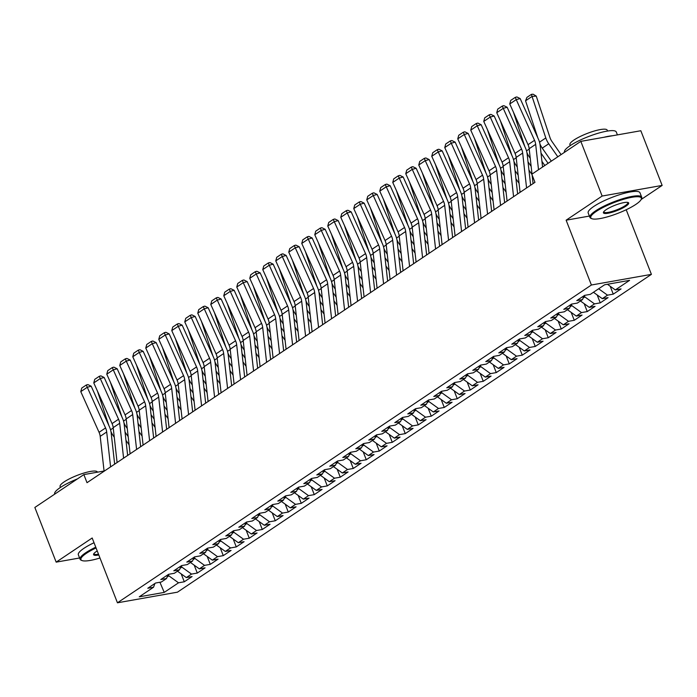 <?xml version="1.0" encoding="UTF-8"?>
<svg xmlns="http://www.w3.org/2000/svg" width="697" height="697" viewBox="0 0 697 697"><rect width="100%" height="100%" fill="white"/><g stroke="black" fill="none" stroke-linecap="round" stroke-linejoin="round"><path stroke-width="1.05" d="M641.144 199.499L662.15 185.419L640.831 130.74L580.819 141.369L531.811 174.233L534.974 182.326L87.012 482.699L83.858 474.596L34.85 507.46L56.169 562.139L79.589 557.992M626.211 209.745L651.407 274.365L177.456 592.171L117.445 602.8L591.396 285.003L651.407 274.365M159.909 582.256L164.231 592.398L178.528 582.805L184.287 581.786L192.084 576.558L186.326 577.578L191.527 574.093L197.286 573.073L205.084 567.846L199.325 568.865L204.526 565.372L210.285 564.352L218.083 559.125L212.324 560.144L217.525 556.659L223.284 555.64L231.082 550.412L225.323 551.432L230.524 547.947L236.283 546.918L244.081 541.691L238.322 542.71L243.523 539.225L249.282 538.206L257.08 532.978L251.321 533.998L256.522 530.513L262.281 529.493L270.079 524.257L264.32 525.277L269.521 521.792L275.28 520.772L283.078 515.545L277.319 516.564L282.52 513.079L288.279 512.06L296.077 506.824L290.318 507.843L295.519 504.358L301.278 503.339L309.076 498.111L303.317 499.13L308.518 495.645L314.277 494.626L322.075 489.39L316.316 490.418L321.517 486.924L327.276 485.905L335.074 480.677L329.315 481.697L334.516 478.212L340.275 477.192L348.073 471.965L342.323 472.984L347.515 469.49L353.274 468.471L361.072 463.244L355.322 464.263L360.515 460.778L366.273 459.759L374.071 454.531L368.321 455.55L373.514 452.065L379.273 451.046L387.07 445.81L381.32 446.829L386.513 443.344L392.272 442.325L400.069 437.097L394.319 438.117L399.512 434.632L405.271 433.612L413.077 428.376L407.318 429.396L412.511 425.911L418.27 424.891L426.076 419.664L420.317 420.683L425.51 417.198L431.269 416.179L439.075 410.942L433.316 411.971L438.518 408.477L444.268 407.457L452.074 402.23L446.315 403.249L451.517 399.764L457.267 398.745L465.073 393.517L459.314 394.537L464.516 391.043L470.266 390.024L478.072 384.796L472.313 385.816L477.515 382.331L483.265 381.311L491.071 376.084L485.312 377.103L490.514 373.618L496.264 372.59L504.07 367.363L498.311 368.382L503.513 364.897L509.272 363.878L517.069 358.65L511.31 359.669L516.512 356.184L522.271 355.165L530.068 349.929L524.31 350.948L529.511 347.463L535.27 346.444L543.068 341.216L537.309 342.236L542.51 338.751L548.269 337.731L556.067 332.495L550.308 333.514L555.509 330.029L561.268 329.01L569.066 323.783L563.307 324.802L568.508 321.317L574.267 320.298L582.065 315.061L576.306 316.089L581.507 312.596L587.266 311.576L595.064 306.349L589.305 307.368L594.506 303.883L600.265 302.864L608.063 297.636L602.304 298.656L607.505 295.162L613.264 294.143L621.062 288.915L615.303 289.935L607.444 284.271M164.231 592.398L139.252 596.824L153.549 587.231L154.9 583.485M615.303 289.935L629.6 280.351L604.621 284.777L590.324 294.361L584.565 295.38L576.767 300.607L582.526 299.588L577.325 303.082L571.566 304.101L563.768 309.329L569.527 308.309L564.326 311.794L558.567 312.814L550.769 318.041L556.528 317.022L551.327 320.507L545.568 321.535L537.77 326.762L543.529 325.743L538.328 329.228L532.569 330.247L524.771 335.475L530.53 334.455L525.329 337.94L519.57 338.96L511.772 344.196L517.531 343.177L512.33 346.662L506.571 347.681L498.773 352.909L504.532 351.889L499.331 355.374L493.572 356.394L485.774 361.63L491.533 360.61L486.332 364.095L480.573 365.115L472.775 370.342L478.534 369.323L473.333 372.808L467.574 373.827L459.776 379.063L465.535 378.035L460.334 381.529L454.575 382.548L446.777 387.776L452.536 386.757L447.335 390.242L441.576 391.261L433.778 396.488L439.537 395.469L434.336 398.963L428.577 399.982L420.779 405.21L426.538 404.19L421.337 407.675L415.578 408.695L407.78 413.922L413.539 412.903L408.337 416.388L402.578 417.416L394.781 422.643L400.54 421.624L395.338 425.109L389.579 426.128L381.782 431.356L387.541 430.337L382.339 433.822L376.58 434.841L368.783 440.077L374.542 439.058L369.34 442.543L363.581 443.562L355.784 448.79L361.543 447.77L356.341 451.255L350.582 452.275L342.785 457.511L348.544 456.483L343.342 459.976L337.583 460.996L329.786 466.223L335.545 465.204L330.343 468.689L324.584 469.708L316.786 474.936L322.537 473.916L317.344 477.41L311.585 478.43L303.787 483.657L309.538 482.638L304.345 486.123L298.586 487.142L290.788 492.37L296.539 491.35L291.346 494.835L285.587 495.863L277.789 501.091L283.54 500.071L278.347 503.556L272.588 504.576L264.79 509.803L270.541 508.784L265.348 512.269L259.589 513.288L251.783 518.524L257.541 517.505L252.349 520.99L246.59 522.009L238.783 527.237L244.542 526.218L239.35 529.703L233.591 530.722L225.784 535.958L231.543 534.939L226.342 538.424L220.592 539.443L212.785 544.671L218.544 543.651L213.343 547.136L207.593 548.156L199.786 553.392L205.545 552.364L200.344 555.857L194.594 556.877L186.787 562.104L192.546 561.085L187.345 564.57L181.595 565.589L173.788 570.817L179.547 569.798L174.346 573.291L168.596 574.311L160.789 579.538L166.548 578.519L161.347 582.004L155.588 583.023L147.79 588.251L153.549 587.231M607.505 295.162L598.645 288.785M602.304 298.656L593.443 292.27M584.321 295.545L584.861 296.931L583.049 298.15M594.506 303.883L584.861 296.931M589.305 307.368L580.444 300.982M582.526 299.588L583.877 295.85M571.322 304.267L571.862 305.652L570.05 306.863M581.507 312.596L571.862 305.652M576.306 316.089L567.445 309.703M569.527 308.309L570.878 304.563M558.323 312.979L558.863 314.364L557.051 315.575M568.508 321.317L558.863 314.364M563.307 324.802L554.446 318.416M556.528 317.022L557.879 313.284M545.324 321.7L545.864 323.077L544.052 324.297M555.509 330.029L545.864 323.077M550.308 333.514L541.447 327.137M543.529 325.743L544.88 321.997M532.325 330.413L532.865 331.798L531.053 333.009M542.51 338.751L532.865 331.798M537.309 342.236L528.448 335.849M530.53 334.455L531.881 330.709M519.326 339.134L519.866 340.511L518.054 341.73M529.511 347.463L519.866 340.511M524.31 350.948L515.449 344.571M517.531 343.177L518.882 339.43M506.327 347.847L506.867 349.232L505.055 350.443M516.512 356.184L506.867 349.232M511.31 359.669L502.45 353.283M504.532 351.889L505.883 348.143M493.328 356.568L493.868 357.944L492.056 359.164M503.513 364.897L493.868 357.944M498.311 368.382L489.451 362.004M491.533 360.61L492.884 356.864M480.329 365.28L480.86 366.666L479.057 367.877M490.514 373.618L480.86 366.666M485.312 377.103L476.452 370.717M478.534 369.323L479.876 365.577M467.33 373.993L467.861 375.378L466.049 376.598M477.515 382.331L467.861 375.378M472.313 385.816L463.453 379.429M465.535 378.035L466.877 374.298M454.331 382.714L454.862 384.099L453.05 385.31M464.516 391.043L454.862 384.099M459.314 394.537L450.454 388.151M452.536 386.757L453.878 383.01M441.332 391.426L441.863 392.812L440.051 394.023M451.517 399.764L441.863 392.812M446.315 403.249L437.455 396.863M439.537 395.469L440.879 391.731M428.324 400.148L428.864 401.524L427.052 402.744M438.518 408.477L428.864 401.524M433.316 411.971L424.456 405.584M426.538 404.19L427.88 400.444M415.325 408.86L415.865 410.245L414.053 411.457M425.51 417.198L415.865 410.245M420.317 420.683L411.457 414.297M413.539 412.903L414.881 409.156M402.326 417.581L402.866 418.958L401.054 420.178M412.511 425.911L402.866 418.958M407.318 429.396L398.457 423.018M400.54 421.624L401.881 417.878M389.327 426.294L389.867 427.679L388.055 428.89M399.512 434.632L389.867 427.679M394.319 438.117L385.458 431.731M387.541 430.337L388.882 426.59M376.328 435.015L376.868 436.392L375.056 437.611M386.513 443.344L376.868 436.392M381.32 446.829L372.459 440.452M374.542 439.058L375.883 435.311M363.329 443.728L363.869 445.113L362.057 446.324M373.514 452.065L363.869 445.113M368.321 455.55L359.46 449.164M361.543 447.77L362.884 444.024M350.33 452.44L350.87 453.825L349.058 455.045M360.515 460.778L350.87 453.825M355.322 464.263L346.461 457.885M348.544 456.483L349.885 452.745M337.331 461.161L337.871 462.547L336.059 463.758M347.515 469.49L337.871 462.547M342.323 472.984L333.462 466.598M335.545 465.204L336.886 461.458M324.332 469.874L324.872 471.259L323.06 472.479M334.516 478.212L324.872 471.259M329.315 481.697L320.463 475.31M322.537 473.916L323.887 470.179M311.332 478.595L311.873 479.98L310.06 481.191M321.517 486.924L311.873 479.98M316.316 490.418L307.464 484.032M309.538 482.638L310.888 478.891M298.333 487.308L298.874 488.693L297.061 489.904M308.518 495.645L298.874 488.693M303.317 499.13L294.465 492.744M296.539 491.35L297.889 487.612M285.334 496.029L285.875 497.405L284.062 498.625M295.519 504.358L285.875 497.405M290.318 507.843L281.466 501.465M283.54 500.071L284.89 496.325M272.335 504.741L272.875 506.127L271.063 507.338M282.52 513.079L272.875 506.127M277.319 516.564L268.467 510.178M270.541 508.784L271.891 505.037M259.336 513.462L259.876 514.839L258.064 516.059M269.521 521.792L259.876 514.839M264.32 525.277L255.468 518.899M257.541 517.505L258.892 513.759M246.337 522.175L246.877 523.56L245.065 524.771M256.522 530.513L246.877 523.56M251.321 533.998L242.469 527.612M244.542 526.218L245.893 522.471M233.338 530.896L233.878 532.273L232.066 533.493M243.523 539.225L233.878 532.273M238.322 542.71L229.47 536.333M231.543 534.939L232.894 531.192M220.339 539.609L220.879 540.994L219.067 542.205M230.524 547.947L220.879 540.994M225.323 551.432L216.471 545.045M218.544 543.651L219.895 539.905M207.34 548.321L207.88 549.706L206.068 550.926M217.525 556.659L207.88 549.706M212.324 560.144L203.472 553.758M205.545 552.364L206.896 548.626M194.341 557.042L194.881 558.428L193.069 559.639M204.526 565.372L194.881 558.428M199.325 568.865L190.473 562.479M192.546 561.085L193.897 557.339M181.342 565.755L181.882 567.14L180.07 568.351M191.527 574.093L181.882 567.14M186.326 577.578L177.474 571.192M179.547 569.798L180.898 566.06M168.343 574.476L168.883 575.853L167.071 577.072M178.528 582.805L168.883 575.853M166.548 578.519L167.899 574.772M662.15 185.419L602.138 196.049L580.819 141.369M117.445 602.8L92.178 537.997L56.169 562.139M602.138 196.049L566.13 220.191L591.396 285.003M104.071 471.015L83.858 474.596M566.13 220.191L589.401 216.07M184.287 581.786L181.203 573.884M197.286 573.073L194.202 565.171M210.285 564.352L207.201 556.45M223.284 555.64L220.2 547.737M236.283 546.918L233.199 539.025M249.282 538.206L246.198 530.304M262.281 529.493L259.197 521.591M275.28 520.772L272.196 512.87M288.279 512.06L285.195 504.158M301.278 503.339L298.203 495.436M314.277 494.626L311.202 486.724M327.276 485.905L324.201 478.003M340.275 477.192L337.2 469.29M353.274 468.471L350.199 460.578M366.273 459.759L363.198 451.856M379.273 451.046L376.197 443.144M392.272 442.325L389.196 434.423M405.271 433.612L402.195 425.71M418.27 424.891L415.194 416.989M431.269 416.179L428.193 408.276M444.268 407.457L441.192 399.555M457.267 398.745L454.191 390.843M470.266 390.024L467.19 382.122M483.265 381.311L480.189 373.409M496.264 372.59L493.188 364.697M509.272 363.878L506.188 355.975M522.271 355.165L519.187 347.263M535.27 346.444L532.186 338.542M548.269 337.731L545.185 329.829M561.268 329.01L558.184 321.108M574.267 320.298L571.183 312.395M587.266 311.576L584.182 303.674M600.265 302.864L597.181 294.962M613.264 294.143L610.18 286.249M104.097 471.242L100.194 436.348A11.117 7.894 56.2 0 0 99.061 432.314L80.774 391.627L87.273 387.271L86.306 385.005L87.866 384.578L91.185 386.208L109.473 426.886A16.676 11.849 -123.8 0 1 111.171 432.942L114.656 464.158M91.185 386.208L87.273 387.271L105.561 427.949A11.117 7.894 56.2 0 1 106.693 431.983L110.596 466.885M80.774 391.627L81.758 388.055L86.306 385.005M128.17 436.575L125.051 432.096M108.018 386.016L106.998 383.751M125.965 440.33L129.084 444.808M110.98 431.652A16.676 11.849 56.2 0 0 113.263 435.773L114.264 437.211M97.449 391.095L108.88 425.571M117.096 462.529L113.193 427.627A11.117 7.894 56.2 0 0 112.06 423.593L93.773 382.914L100.272 378.549L99.305 376.284L100.865 375.857L104.184 377.486L122.472 418.174A16.676 11.849 -123.8 0 1 124.171 424.22L127.656 455.446M104.184 377.486L100.272 378.549L118.56 419.237A11.117 7.894 56.2 0 1 119.692 423.271L123.596 458.173M93.773 382.914L94.757 379.334L99.305 376.284M130.095 453.808L126.192 418.914A11.117 7.894 56.2 0 0 125.059 414.881L106.772 374.193L113.271 369.837L112.304 367.572L113.864 367.145L117.183 368.774L135.471 409.453A16.676 11.849 -123.8 0 1 137.17 415.508L140.655 446.725M117.183 368.774L113.271 369.837L131.559 410.524A11.117 7.894 56.2 0 1 132.691 414.549L136.595 449.452M106.772 374.193L107.756 370.621L112.304 367.572M141.169 427.853L138.05 423.375M121.017 377.295L119.997 375.038M138.964 431.609L142.083 436.095M123.979 422.94A16.676 11.849 56.2 0 0 126.262 427.061L127.263 428.489M110.448 382.374L121.879 416.85M154.168 419.141L151.049 414.663M134.016 368.582L132.996 366.317M151.963 422.896L155.091 427.374M136.978 414.218A16.676 11.849 56.2 0 0 139.261 418.339L140.263 419.777M123.447 373.662L134.878 408.137M96.055 547.938A27.131 5.707 158.7 0 0 86.428 553.279A27.131 5.707 158.7 0 0 81.985 560.536A27.131 5.707 158.7 0 0 99.976 558.001M81.985 560.536L81.148 560.196A27.793 5.846 -21.3 0 1 80.085 559.255A27.793 5.846 -21.3 0 1 85.705 552.756A27.793 5.846 -21.3 0 1 95.768 547.189M98.8 554.986A13.565 2.858 -21.3 0 1 93.651 554.01A13.565 2.858 -21.3 0 1 96.325 551.519A13.565 2.858 -21.3 0 1 97.223 550.944M93.929 553.566A12.895 2.71 158.7 0 0 93.964 553.845A12.895 2.71 158.7 0 0 98.495 554.211M54.697 494.147L54.662 494.042A27.793 5.846 -21.3 0 1 60.282 487.543A27.793 5.846 -21.3 0 1 77.463 478.883M60.439 487.438L60.099 486.558A20.013 4.208 -21.3 0 1 64.141 481.88A20.013 4.208 -21.3 0 1 84.215 472.958A20.013 4.208 -21.3 0 1 97.38 472.026L97.449 472.191M80.085 559.255L78.352 554.803A27.793 5.846 -21.3 0 1 83.971 548.295A27.793 5.846 -21.3 0 1 94.025 542.736M635.838 204.404A27.131 5.707 158.7 0 0 641.179 199.429A27.131 5.707 158.7 0 0 626.045 198.601A27.131 5.707 158.7 0 0 596.266 211.418A27.131 5.707 158.7 0 0 591.814 218.675A27.131 5.707 158.7 0 0 611.295 215.669A27.131 5.707 158.7 0 0 635.838 204.404M591.814 218.675L590.978 218.335A27.793 5.846 -21.3 0 1 589.915 217.403A27.793 5.846 -21.3 0 1 595.543 210.895A27.793 5.846 -21.3 0 1 623.414 198.506A27.793 5.846 -21.3 0 1 641.71 197.207A27.793 5.846 -21.3 0 1 641.562 198.619L641.179 199.429M625.941 206.155A13.565 2.858 -21.3 0 1 611.051 212.568A13.565 2.858 -21.3 0 1 603.489 212.149A13.565 2.858 -21.3 0 1 606.155 209.666A13.565 2.858 -21.3 0 1 618.422 204.038A13.565 2.858 -21.3 0 1 628.171 202.531A13.565 2.858 -21.3 0 1 625.941 206.155M603.759 211.714A12.895 2.71 158.7 0 0 603.794 211.993A12.895 2.71 158.7 0 0 612.288 211.383A12.895 2.71 158.7 0 0 625.218 205.641A12.895 2.71 158.7 0 0 627.831 202.618A12.895 2.71 158.7 0 0 627.666 202.391M564.535 152.286L564.492 152.19A27.793 5.846 -21.3 0 1 570.111 145.682A27.793 5.846 -21.3 0 1 597.991 133.293A27.793 5.846 -21.3 0 1 616.279 131.994L617.411 134.887M603.907 137.274A27.793 5.846 -21.3 0 1 612.567 135.741M570.268 145.577L569.928 144.706A20.013 4.208 -21.3 0 1 573.971 140.019A20.013 4.208 -21.3 0 1 594.044 131.097A20.013 4.208 -21.3 0 1 607.218 130.165L607.557 131.045M589.915 217.403L588.181 212.942A27.793 5.846 -21.3 0 1 593.8 206.443A27.793 5.846 -21.3 0 1 621.68 194.054A27.793 5.846 -21.3 0 1 639.968 192.755L641.71 197.207M143.094 445.095L139.191 410.193A11.117 7.894 56.2 0 0 138.058 406.159L119.771 365.481L126.27 361.116L125.303 358.85L126.863 358.424L130.182 360.053L148.47 400.74A16.676 11.849 -123.8 0 1 150.169 406.787L153.654 438.012M130.182 360.053L126.27 361.116L144.558 401.803A11.117 7.894 56.2 0 1 145.69 405.837L149.594 440.739M119.771 365.481L120.755 361.9L125.303 358.85M156.093 436.374L152.19 401.481A11.117 7.894 56.2 0 0 151.057 397.447L132.77 356.759L139.269 352.403L138.302 350.138L139.862 349.711L143.181 351.34L161.469 392.019A16.676 11.849 -123.8 0 1 163.168 398.074L166.653 429.3M143.181 351.34L139.269 352.403L157.557 393.091A11.117 7.894 56.2 0 1 158.689 397.124L162.593 432.018M132.77 356.759L133.754 353.187L138.302 350.138M167.167 410.428L164.048 405.942M147.015 359.861L145.995 357.605M164.962 414.175L168.09 418.662M149.977 405.506A16.676 11.849 56.2 0 0 152.26 409.627L153.262 411.056M136.446 364.94L147.877 399.416M180.166 401.707L177.047 397.229M160.014 351.149L158.994 348.883M177.962 405.462L181.089 409.941M162.976 396.785A16.676 11.849 56.2 0 0 165.259 400.906L166.261 402.343M149.446 356.228L160.876 390.703M169.092 427.662L165.189 392.76A11.117 7.894 56.2 0 0 164.056 388.726L145.769 348.047L152.268 343.691L151.301 341.417L152.861 340.999L156.18 342.619L174.468 383.306A16.676 11.849 -123.8 0 1 176.167 389.353L179.66 420.579M156.18 342.619L152.268 343.691L170.556 384.369A11.117 7.894 56.2 0 1 171.689 388.403L175.592 423.306M145.769 348.047L146.753 344.475L151.301 341.417M193.165 392.995L190.046 388.508M173.013 342.436L171.993 340.171M190.961 396.741L194.088 401.228M175.975 388.072A16.676 11.849 56.2 0 0 178.258 392.193L179.26 393.631M162.453 347.507L173.875 381.982M182.091 418.949L178.188 384.047A11.117 7.894 56.2 0 0 177.055 380.013L158.768 339.326L165.267 334.969L164.3 332.704L165.86 332.277L169.179 333.907L187.467 374.594A16.676 11.849 -123.8 0 1 189.166 380.64L192.66 411.866M169.179 333.907L165.267 334.969L183.555 375.657A11.117 7.894 56.2 0 1 184.688 379.691L188.591 414.584M158.768 339.326L159.752 335.754L164.3 332.704M206.164 384.274L203.045 379.795M186.012 333.715L184.993 331.45M203.968 388.029L207.087 392.507M188.974 379.36A16.676 11.849 56.2 0 0 191.257 383.472L192.259 384.91M175.452 338.794L186.874 373.27M195.09 410.228L191.187 375.326A11.117 7.894 56.2 0 0 190.054 371.301L171.767 330.613L178.266 326.257L177.299 323.992L178.859 323.565L182.178 325.185L200.466 365.873A16.676 11.849 -123.8 0 1 202.165 371.919L205.659 403.145M182.178 325.185L178.266 326.257L196.554 366.936A11.117 7.894 56.2 0 1 197.687 370.97L201.59 405.872M171.767 330.613L172.751 327.041L177.299 323.992M208.089 401.516L204.186 366.613A11.117 7.894 56.2 0 0 203.054 362.579L184.766 321.892L191.266 317.536L190.298 315.271L191.858 314.844L195.177 316.473L213.465 357.16A16.676 11.849 -123.8 0 1 215.164 363.207L218.658 394.432M195.177 316.473L191.266 317.536L209.553 358.223A11.117 7.894 56.2 0 1 210.686 362.257L214.589 397.151M184.766 321.892L185.75 318.32L190.298 315.271M221.088 392.794L217.185 357.901A11.117 7.894 56.2 0 0 216.053 353.867L197.765 313.18L204.273 308.823L203.297 306.558L204.866 306.131L208.176 307.76L226.464 348.439A16.676 11.849 -123.8 0 1 228.163 354.494L231.657 385.711M208.176 307.76L204.273 308.823L222.552 349.502A11.117 7.894 56.2 0 1 223.685 353.536L227.588 388.438M197.765 313.18L198.75 309.607L203.297 306.558M234.087 384.082L230.184 349.18A11.117 7.894 56.2 0 0 229.06 345.146L210.773 304.467L217.272 300.102L216.297 297.837L217.865 297.41L221.176 299.039L239.463 339.727A16.676 11.849 -123.8 0 1 241.162 345.773L244.656 376.999M221.176 299.039L217.272 300.102L235.56 340.789A11.117 7.894 56.2 0 1 236.684 344.823L240.587 379.726M210.773 304.467L211.749 300.886L216.297 297.837M247.087 375.361L243.183 340.467A11.117 7.894 56.2 0 0 242.059 336.433L223.772 295.746L230.271 291.39L229.296 289.124L230.864 288.697L234.175 290.327L252.462 331.005A16.676 11.849 -123.8 0 1 254.161 337.06L257.655 368.277M234.175 290.327L230.271 291.39L248.559 332.077A11.117 7.894 56.2 0 1 249.683 336.102L253.586 371.004M223.772 295.746L224.748 292.174L229.296 289.124M260.086 366.648L256.182 331.746A11.117 7.894 56.2 0 0 255.058 327.712L236.771 287.033L243.27 282.668L242.295 280.403L243.863 279.976L247.174 281.605L265.461 322.293A16.676 11.849 -123.8 0 1 267.16 328.339L270.654 359.565M247.174 281.605L243.27 282.668L261.558 323.356A11.117 7.894 56.2 0 1 262.682 327.39L266.585 362.292M236.771 287.033L237.747 283.452L242.295 280.403M273.085 357.927L269.181 323.033A11.117 7.894 56.2 0 0 268.057 318.999L249.77 278.312L256.269 273.956L255.294 271.691L256.862 271.264L260.173 272.893L278.46 313.572A16.676 11.849 -123.8 0 1 280.159 319.627L283.653 350.844M260.173 272.893L256.269 273.956L274.557 314.643A11.117 7.894 56.2 0 1 275.681 318.677L279.584 353.571M249.77 278.312L250.746 274.74L255.294 271.691M286.084 349.214L282.18 314.312A11.117 7.894 56.2 0 0 281.057 310.278L262.769 269.6L269.269 265.243L268.293 262.969L269.861 262.542L273.172 264.172L291.459 304.859A16.676 11.849 -123.8 0 1 293.158 310.906L296.652 342.131M273.172 264.172L269.269 265.243L287.556 305.922A11.117 7.894 56.2 0 1 288.68 309.956L292.583 344.858M262.769 269.6L263.745 266.027L268.293 262.969M299.083 340.502L295.18 305.6A11.117 7.894 56.2 0 0 294.056 301.566L275.768 260.878L282.268 256.522L281.292 254.257L282.86 253.83L286.171 255.459L304.458 296.138A16.676 11.849 -123.8 0 1 306.157 302.193L309.651 333.419M286.171 255.459L282.268 256.522L300.555 297.21A11.117 7.894 56.2 0 1 301.679 301.243L305.582 336.137M275.768 260.878L276.744 257.306L281.292 254.257M219.163 375.561L216.044 371.074M199.011 325.002L197.992 322.737M216.967 379.307L220.086 383.794M201.973 370.638A16.676 11.849 56.2 0 0 204.256 374.759L205.258 376.197M188.451 330.082L199.873 364.557M232.162 366.84L229.043 362.362M212.01 316.281L210.991 314.016M229.966 370.595L233.086 375.073M214.972 361.926A16.676 11.849 56.2 0 0 217.255 366.038L218.257 367.476M201.45 321.361L212.873 355.836M245.161 358.127L242.042 353.64M225.009 307.569L223.99 305.303M242.965 361.882L246.085 366.361M227.971 353.205A16.676 11.849 56.2 0 0 230.263 357.326L231.256 358.763M214.449 312.648L225.872 347.123M258.16 349.406L255.041 344.928M238.008 298.847L236.989 296.591M255.965 353.161L259.084 357.648M240.97 344.492A16.676 11.849 56.2 0 0 243.262 348.613L244.255 350.042M227.449 303.927L238.871 338.402M271.159 340.694L268.04 336.215M251.007 290.135L249.988 287.87M268.964 344.449L272.083 348.927M253.969 335.771A16.676 11.849 56.2 0 0 256.261 339.892L257.254 341.33M240.448 295.214L251.87 329.69M284.158 331.981L281.039 327.494M264.006 281.414L262.987 279.157M281.963 335.727L285.082 340.214M266.968 327.059A16.676 11.849 56.2 0 0 269.26 331.18L270.253 332.608M253.447 286.493L264.869 320.968M297.157 323.26L294.038 318.782M277.005 272.701L275.995 270.436M294.962 327.015L298.081 331.493M279.967 318.337A16.676 11.849 56.2 0 0 282.259 322.458L283.252 323.896M266.446 277.781L277.868 312.256M310.156 314.547L307.037 310.06M290.004 263.98L288.994 261.723M307.961 318.294L311.08 322.781M292.967 309.625A16.676 11.849 56.2 0 0 295.258 313.746L296.251 315.183M279.445 269.059L290.867 303.535M323.155 305.826L320.036 301.348M303.003 255.268L301.993 253.002M320.96 309.581L324.079 314.059M305.966 300.904A16.676 11.849 56.2 0 0 308.257 305.025L309.25 306.462M292.444 260.347L303.866 294.822M312.082 331.781L308.179 296.878A11.117 7.894 56.2 0 0 307.055 292.845L288.767 252.166L295.267 247.81L294.291 245.536L295.859 245.117L299.17 246.738L317.457 287.425A16.676 11.849 -123.8 0 1 319.156 293.472L322.65 324.697M299.17 246.738L295.267 247.81L313.554 288.488A11.117 7.894 56.2 0 1 314.678 292.522L318.581 327.424M288.767 252.166L289.743 248.594L294.291 245.536M336.154 297.114L333.035 292.627M316.002 246.555L314.992 244.29M333.959 300.86L337.078 305.347M318.965 292.191A16.676 11.849 56.2 0 0 321.256 296.312L322.249 297.75M305.443 251.626L316.865 286.101M325.081 323.068L321.178 288.166A11.117 7.894 56.2 0 0 320.054 284.132L301.766 243.445L308.266 239.088L307.29 236.823L308.858 236.396L312.169 238.025L330.456 278.713A16.676 11.849 -123.8 0 1 332.155 284.759L335.649 315.985M312.169 238.025L308.266 239.088L326.553 279.776A11.117 7.894 56.2 0 1 327.677 283.81L331.58 318.703M301.766 243.445L302.742 239.873L307.29 236.823M349.153 288.392L346.034 283.914M329.001 237.834L327.991 235.569M346.958 292.148L350.077 296.626M331.964 283.479A16.676 11.849 56.2 0 0 334.255 287.591L335.248 289.028M318.442 242.913L329.864 277.389M338.08 314.347L334.177 279.453A11.117 7.894 56.2 0 0 333.053 275.42L314.765 234.732L321.265 230.376L320.289 228.111L321.857 227.684L325.168 229.304L343.455 269.992A16.676 11.849 -123.8 0 1 345.154 276.047L348.648 307.264M325.168 229.304L321.265 230.376L339.552 271.055A11.117 7.894 56.2 0 1 340.676 275.088L344.579 309.991M314.765 234.732L315.741 231.16L320.289 228.111M362.152 279.68L359.033 275.193M342 229.121L340.99 226.856M359.957 283.435L363.076 287.913M344.963 274.757A16.676 11.849 56.2 0 0 347.254 278.878L348.247 280.316M331.441 234.201L342.863 268.676M351.079 305.635L347.184 270.732A11.117 7.894 56.2 0 0 346.052 266.698L327.764 226.02L334.264 221.655L333.288 219.389L334.856 218.963L338.167 220.592L356.455 261.279A16.676 11.849 -123.8 0 1 358.153 267.326L361.647 298.551M338.167 220.592L334.264 221.655L352.551 262.342A11.117 7.894 56.2 0 1 353.684 266.376L357.587 301.27M327.764 226.02L328.74 222.439L333.288 219.389M375.152 270.959L372.032 266.481M355 220.4L353.989 218.144M372.956 274.714L376.075 279.201M357.962 266.045A16.676 11.849 56.2 0 0 360.253 270.157L361.255 271.595M344.44 225.48L355.862 259.955M364.087 296.913L360.183 262.02A11.117 7.894 56.2 0 0 359.051 257.986L340.763 217.298L347.263 212.942L346.287 210.677L347.855 210.25L351.175 211.879L369.462 252.558A16.676 11.849 -123.8 0 1 371.152 258.613L374.646 289.83M351.175 211.879L347.263 212.942L365.55 253.621A11.117 7.894 56.2 0 1 366.683 257.655L370.586 292.557M340.763 217.298L341.739 213.726L346.287 210.677M388.151 262.246L385.032 257.768M367.999 211.688L366.988 209.422M385.955 266.001L389.074 270.48M370.961 257.324A16.676 11.849 56.2 0 0 373.252 261.445L374.254 262.882M357.439 216.767L368.861 251.242M377.086 288.201L373.183 253.299A11.117 7.894 56.2 0 0 372.05 249.265L353.762 208.586L360.262 204.221L359.286 201.956L360.854 201.529L364.174 203.158L382.461 243.845A16.676 11.849 -123.8 0 1 384.152 249.892L387.645 281.118M364.174 203.158L360.262 204.221L378.549 244.908A11.117 7.894 56.2 0 1 379.682 248.942L383.585 283.845M353.762 208.586L354.738 205.005L359.286 201.956M401.15 253.525L398.031 249.047M380.998 202.966L379.987 200.71M398.954 257.28L402.073 261.767M383.96 248.611A16.676 11.849 56.2 0 0 386.251 252.732L387.253 254.161M370.438 208.046L381.86 242.521M390.085 279.48L386.182 244.586A11.117 7.894 56.2 0 0 385.049 240.552L366.761 199.865L373.261 195.508L372.285 193.243L373.853 192.816L377.173 194.446L395.46 235.124A16.676 11.849 -123.8 0 1 397.151 241.179L400.644 272.396M377.173 194.446L373.261 195.508L391.548 236.196A11.117 7.894 56.2 0 1 392.681 240.221L396.584 275.123M366.761 199.865L367.737 196.293L372.285 193.243M414.149 244.813L411.03 240.334M393.997 194.254L392.986 191.989M411.953 248.568L415.072 253.046M396.959 239.89A16.676 11.849 56.2 0 0 399.25 244.011L400.252 245.449M383.437 199.333L394.859 233.809M403.084 270.767L399.181 235.865A11.117 7.894 56.2 0 0 398.048 231.831L379.76 191.152L386.26 186.787L385.284 184.522L386.852 184.095L390.172 185.724L408.459 226.412A16.676 11.849 -123.8 0 1 410.15 232.458L413.643 263.684M390.172 185.724L386.26 186.787L404.548 227.475A11.117 7.894 56.2 0 1 405.68 231.509L409.583 266.411M379.76 191.152L380.736 187.571L385.284 184.522M427.148 236.1L424.029 231.613M407.004 185.533L405.985 183.276M424.952 239.846L428.071 244.333M409.958 231.177A16.676 11.849 56.2 0 0 412.249 235.298L413.251 236.727M396.436 190.612L407.858 225.087M416.083 262.046L412.18 227.152A11.117 7.894 56.2 0 0 411.047 223.118L392.76 182.431L399.259 178.075L398.283 175.81L399.851 175.383L403.171 177.012L421.458 217.691A16.676 11.849 -123.8 0 1 423.149 223.746L426.642 254.971M403.171 177.012L399.259 178.075L417.547 218.762A11.117 7.894 56.2 0 1 418.679 222.796L422.582 257.69M392.76 182.431L393.735 178.859L398.283 175.81M440.147 227.379L437.028 222.901M420.003 176.82L418.984 174.555M437.951 231.134L441.07 235.612M422.957 222.456A16.676 11.849 56.2 0 0 425.248 226.577L426.25 228.015M409.435 181.9L420.857 216.375M429.082 253.333L425.179 218.431A11.117 7.894 56.2 0 0 424.046 214.397L405.759 173.719L412.258 169.362L411.282 167.088L412.851 166.67L416.17 168.291L434.458 208.978A16.676 11.849 -123.8 0 1 436.148 215.024L439.641 246.25M416.17 168.291L412.258 169.362L430.546 210.041A11.117 7.894 56.2 0 1 431.678 214.075L435.581 248.977M405.759 173.719L406.734 170.146L411.282 167.088M453.146 218.666L450.027 214.179M433.003 168.108L431.983 165.842M450.95 222.413L454.069 226.9M435.956 213.744A16.676 11.849 56.2 0 0 438.247 217.865L439.249 219.302M422.434 173.178L433.865 207.654M442.081 244.621L438.178 209.719A11.117 7.894 56.2 0 0 437.045 205.685L418.758 164.997L425.257 160.641L424.281 158.376L425.85 157.949L429.169 159.578L447.457 200.266A16.676 11.849 -123.8 0 1 449.147 206.312L452.641 237.538M429.169 159.578L425.257 160.641L443.545 201.328A11.117 7.894 56.2 0 1 444.677 205.362L448.58 240.256M418.758 164.997L419.733 161.425L424.281 158.376M466.145 209.945L463.026 205.467M446.002 159.386L444.982 157.121M463.949 213.7L467.068 218.178M448.955 205.031A16.676 11.849 56.2 0 0 451.247 209.144L452.248 210.581M435.433 164.466L446.864 198.941M455.08 235.9L451.177 200.997A11.117 7.894 56.2 0 0 450.044 196.972L431.757 156.285L438.256 151.929L437.289 149.663L438.849 149.236L442.168 150.857L460.456 191.544A16.676 11.849 -123.8 0 1 462.146 197.591L465.64 228.816M442.168 150.857L438.256 151.929L456.544 192.607A11.117 7.894 56.2 0 1 457.676 196.641L461.58 231.543M431.757 156.285L432.732 152.713L437.289 149.663M479.144 201.233L476.025 196.746M459.001 150.674L457.981 148.409M476.948 204.979L480.067 209.466M461.954 196.31A16.676 11.849 56.2 0 0 464.246 200.431L465.248 201.869M448.432 155.753L459.863 190.229M468.079 227.187L464.176 192.285A11.117 7.894 56.2 0 0 463.043 188.251L444.756 147.564L451.255 143.207L450.288 140.942L451.848 140.515L455.167 142.144L473.455 182.832A16.676 11.849 -123.8 0 1 475.145 188.878L478.639 220.104M455.167 142.144L451.255 143.207L469.543 183.895A11.117 7.894 56.2 0 1 470.675 187.929L474.579 222.822M444.756 147.564L445.731 143.991L450.288 140.942M492.152 192.511L489.024 188.033M472 141.953L470.98 139.688M489.947 196.266L493.067 200.745M474.953 187.598A16.676 11.849 56.2 0 0 477.245 191.71L478.247 193.147M461.431 147.032L472.862 181.508M481.078 218.466L477.175 183.572A11.117 7.894 56.2 0 0 476.042 179.538L457.755 138.851L464.254 134.495L463.287 132.23L464.847 131.803L468.166 133.432L486.454 174.111A16.676 11.849 -123.8 0 1 488.144 180.166L491.638 211.383M468.166 133.432L464.254 134.495L482.542 175.174A11.117 7.894 56.2 0 1 483.674 179.207L487.578 214.11M457.755 138.851L458.731 135.279L463.287 132.23M505.151 183.799L502.023 179.312M484.999 133.24L483.979 130.975M502.946 187.554L506.066 192.032M487.961 178.876A16.676 11.849 56.2 0 0 490.244 182.997L491.246 184.435M474.43 138.32L485.861 172.795M494.077 209.753L490.174 174.851A11.117 7.894 56.2 0 0 489.041 170.817L470.754 130.139L477.253 125.774L476.286 123.508L477.846 123.081L481.165 124.711L499.453 165.398A16.676 11.849 -123.8 0 1 501.143 171.445L504.637 202.67M481.165 124.711L477.253 125.774L495.541 166.461A11.117 7.894 56.2 0 1 496.673 170.495L500.577 205.397M470.754 130.139L471.73 126.558L476.286 123.508M518.15 175.078L515.022 170.599M497.998 124.519L496.978 122.263M515.946 178.833L519.065 183.32M500.96 170.164A16.676 11.849 56.2 0 0 503.243 174.285L504.245 175.714M487.43 129.598L498.86 164.074M507.076 201.032L503.173 166.139A11.117 7.894 56.2 0 0 502.04 162.105L483.753 121.417L490.252 117.061L489.285 114.796L490.845 114.369L494.164 115.998L512.452 156.677A16.676 11.849 -123.8 0 1 514.142 162.732L517.636 193.949M494.164 115.998L490.252 117.061L508.54 157.749A11.117 7.894 56.2 0 1 509.673 161.774L513.576 196.676M483.753 121.417L484.729 117.845L489.285 114.796M531.149 166.365L528.021 161.887M510.997 115.807L509.977 113.541M528.945 170.12L531.82 174.241M513.959 161.443A16.676 11.849 56.2 0 0 516.242 165.564L517.244 167.001M500.429 120.886L511.859 155.361M520.075 192.32L516.172 157.417A11.117 7.894 56.2 0 0 515.039 153.384L496.752 112.705L503.251 108.34L502.284 106.075L503.844 105.648L507.163 107.277L525.451 147.964A16.676 11.849 -123.8 0 1 527.141 154.011L530.635 185.236M507.163 107.277L503.251 108.34L521.539 149.027A11.117 7.894 56.2 0 1 522.672 153.061L526.575 187.963M496.752 112.705L497.728 109.124L502.284 106.075M548.086 163.316L541.029 153.166M523.996 107.085L522.977 104.829M541.944 161.399L544.81 165.511M526.958 152.73A16.676 11.849 56.2 0 0 529.241 156.851L530.243 158.28M513.428 112.165L524.858 146.64M533.074 183.599L532.107 174.991M532.011 174.093L529.171 148.705A11.117 7.894 56.2 0 0 528.038 144.671L509.751 103.984L516.25 99.627L515.283 97.362L516.843 96.935L520.162 98.565L538.45 139.243A16.676 11.849 -123.8 0 1 540.14 145.298L542.571 167.01M520.162 98.565L516.25 99.627L534.538 140.315A11.117 7.894 56.2 0 1 535.671 144.349L538.511 169.737M509.751 103.984L510.727 100.412L515.283 97.362M561.085 154.595L551.946 141.465A11.117 7.894 -123.8 0 1 549.985 137.579L536.237 96.09L532.055 96.456L545.803 137.945A16.676 11.849 56.2 0 0 548.739 143.774L557.809 156.799M539.957 144.009A16.676 11.849 56.2 0 0 542.24 148.13L551.31 161.155M525.555 100.812L526.906 97.397L531.454 94.348L532.055 96.456L525.555 100.812L537.857 137.928M531.454 94.348L533.127 94.2L536.237 96.09M100.194 436.348L106.693 431.983M99.061 432.314L105.561 427.949M113.236 427.993L110.544 429.805M114.047 435.25L113.263 435.773M113.193 427.627L119.692 423.271M112.06 423.593L118.56 419.237M126.192 418.914L132.691 414.549M125.059 414.881L131.559 410.524M126.235 419.28L123.543 421.084M127.046 426.538L126.262 427.061M139.234 410.559L136.542 412.371M140.045 417.817L139.261 418.339M139.191 410.193L145.69 405.837M138.058 406.159L144.558 401.803M152.19 401.481L158.689 397.124M151.057 397.447L157.557 393.091M152.234 401.847L149.541 403.65M153.044 409.104L152.26 409.627M165.233 393.125L162.54 394.938M166.043 400.383L165.259 400.906M165.189 392.76L171.689 388.403M164.056 388.726L170.556 384.369M178.232 384.413L175.539 386.216M179.042 391.67L178.258 392.193M178.188 384.047L184.688 379.691M177.055 380.013L183.555 375.657M191.231 375.7L188.538 377.504M192.041 382.949L191.257 383.472M191.187 375.326L197.687 370.97M190.054 371.301L196.554 366.936M204.186 366.613L210.686 362.257M203.054 362.579L209.553 358.223M217.185 357.901L223.685 353.536M216.053 353.867L222.552 349.502M230.184 349.18L236.684 344.823M229.06 345.146L235.56 340.789M243.183 340.467L249.683 336.102M242.059 336.433L248.559 332.077M256.182 331.746L262.682 327.39M255.058 327.712L261.558 323.356M269.181 323.033L275.681 318.677M268.057 318.999L274.557 314.643M282.18 314.312L288.68 309.956M281.057 310.278L287.556 305.922M295.18 305.6L301.679 301.243M294.056 301.566L300.555 297.21M204.23 366.979L201.538 368.783M205.04 374.237L204.256 374.759M217.229 358.267L214.537 360.07M218.039 365.516L217.255 366.038M230.228 349.546L227.536 351.349M231.038 356.803L230.263 357.326M243.227 340.833L240.535 342.636M244.037 348.082L243.262 348.613M256.226 332.112L253.534 333.924M257.036 339.369L256.261 339.892M269.225 323.399L266.533 325.203M270.035 330.657L269.26 331.18M282.224 314.678L279.532 316.49M283.034 321.936L282.259 322.458M295.223 305.966L292.531 307.769M296.033 313.223L295.258 313.746M308.222 297.253L305.53 299.057M309.032 304.502L308.257 305.025M308.179 296.878L314.678 292.522M307.055 292.845L313.554 288.488M321.221 288.532L318.529 290.335M322.031 295.789L321.256 296.312M321.178 288.166L327.677 283.81M320.054 284.132L326.553 279.776M334.22 279.819L331.528 281.623M335.03 287.068L334.255 287.591M334.177 279.453L340.676 275.088M333.053 275.42L339.552 271.055M347.219 271.098L344.527 272.902M348.03 278.356L347.254 278.878M347.184 270.732L353.684 266.376M346.052 266.698L352.551 262.342M360.218 262.386L357.526 264.189M361.029 269.634L360.253 270.157M360.183 262.02L366.683 257.655M359.051 257.986L365.55 253.621M373.217 253.664L370.525 255.477M374.028 260.922L373.252 261.445M373.183 253.299L379.682 248.942M372.05 249.265L378.549 244.908M386.216 244.952L383.524 246.755M387.027 252.209L386.251 252.732M386.182 244.586L392.681 240.221M385.049 240.552L391.548 236.196M399.215 236.231L396.523 238.043M400.026 243.488L399.25 244.011M399.181 235.865L405.68 231.509M398.048 231.831L404.548 227.475M412.215 227.518L409.522 229.322M413.025 234.776L412.249 235.298M412.18 227.152L418.679 222.796M411.047 223.118L417.547 218.762M425.214 218.797L422.521 220.609M426.033 226.055L425.248 226.577M425.179 218.431L431.678 214.075M424.046 214.397L430.546 210.041M438.213 210.085L435.52 211.888M439.032 217.342L438.247 217.865M438.178 209.719L444.677 205.362M437.045 205.685L443.545 201.328M451.212 201.372L448.519 203.175M452.031 208.621L451.247 209.144M451.177 200.997L457.676 196.641M450.044 196.972L456.544 192.607M464.211 192.651L461.519 194.454M465.03 199.908L464.246 200.431M464.176 192.285L470.675 187.929M463.043 188.251L469.543 183.895M477.21 183.938L474.518 185.742M478.029 191.187L477.245 191.71M477.175 183.572L483.674 179.207M476.042 179.538L482.542 175.174M490.218 175.217L487.517 177.021M491.028 182.475L490.244 182.997M490.174 174.851L496.673 170.495M489.041 170.817L495.541 166.461M503.217 166.505L500.516 168.308M504.027 173.753L503.243 174.285M503.173 166.139L509.673 161.774M502.04 162.105L508.54 157.749M516.216 157.783L513.515 159.596M517.026 165.041L516.242 165.564M516.172 157.417L522.672 153.061M515.039 153.384L521.539 149.027M529.215 149.071L526.523 150.874M530.025 156.328L529.241 156.851M529.171 148.705L535.671 144.349M528.038 144.671L534.538 140.315M545.803 137.945L539.522 142.162M548.739 143.774L542.24 148.13"/></g></svg>
